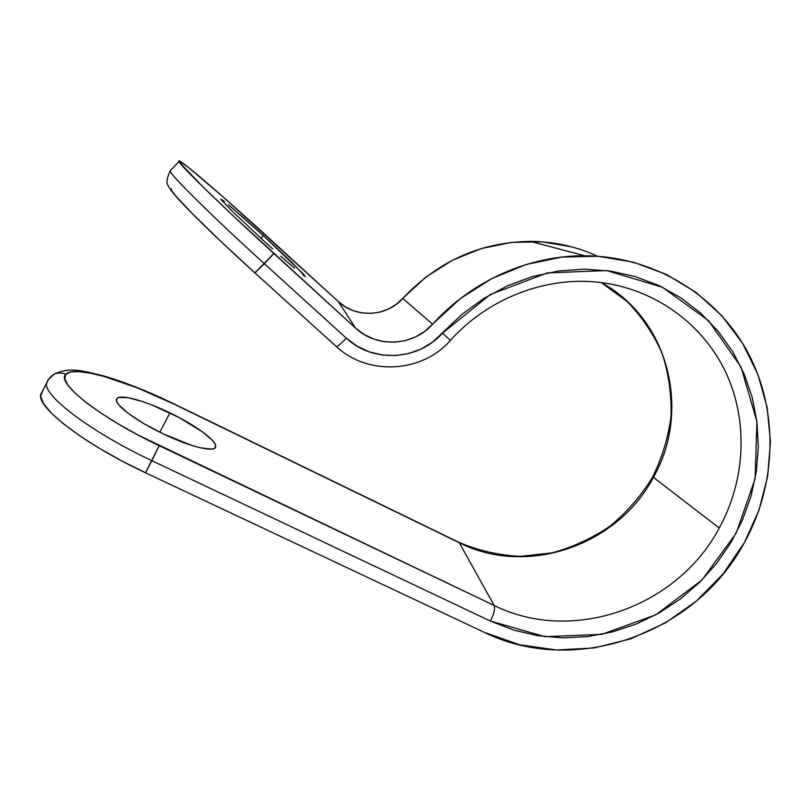 <?xml version="1.0" encoding="UTF-8"?>
<svg xmlns="http://www.w3.org/2000/svg" width="811" height="811" viewBox="0 0 811 811"><rect width="100%" height="100%" fill="white"/><g stroke="black" fill="none" stroke-linecap="round" stroke-linejoin="round"><path stroke-width="1.22" d="M272.618 248.906L264.051 241.131L272.618 248.906M294.464 268.147L280.758 256.195L294.464 268.147M305.372 276.358L303.03 275.162L305.372 276.358M304.155 274.777L262.987 235.281L261.264 238.576L262.987 235.281L291.99 262.47L305.189 276.581M169.935 412.89C194.954 424.893 216.446 440.414 215.726 446.405C216.111 453.025 191.143 447.408 163.062 433.804L192.035 445.513L199.972 447.733L211.397 449.142L214.489 448.331L215.706 446.557L215.057 443.931L212.594 440.545L202.801 432.081L179.14 417.553L151.383 404.77L142.675 401.597L127.966 397.664L118.71 397.461L116.683 398.85L116.581 401.192L118.436 404.436L127.844 413.093L143.577 423.464L163.062 433.804C137.059 421.456 115.436 405.551 116.389 399.884C116.318 392.859 143.141 399.752 169.935 412.89L159.808 432.212L169.935 412.89M336.109 346.317L336.18 346.409C367.748 376.213 422.359 372.878 450.409 340.387C488.202 298.215 546.006 276.105 599.309 282.35C654.619 288.706 702.711 323.741 725.703 372.168C748.472 420.767 745.603 480.021 719.256 528.042C677.479 607.104 572.83 644.563 494.152 605.472L159.179 445.655L145.524 472.783C85.885 445.036 37.641 408.166 40.57 394.835L42.801 390.537L40.601 396.326L43.601 403.685L51.286 412.992L63.511 423.879L79.863 435.882L99.621 448.453L121.883 460.962L145.524 472.783L151.87 460.678L490.402 621.064L513.566 630.066L537.805 635.682L562.652 637.872L587.64 636.605L612.325 631.962L636.26 624.034L659.019 613.004L680.216 599.076L699.477 582.501L716.458 563.584L730.873 542.66L742.46 520.084L750.996 496.261L756.318 471.607L758.315 446.557L756.916 421.568L752.111 397.076L743.961 373.567L732.576 351.477L718.12 331.243L700.856 313.279L681.058 297.972L659.09 285.644L635.368 276.602L610.338 271.046L584.508 269.151L558.404 270.986L532.553 276.551L507.524 285.756L483.832 298.438L461.996 314.344L432.608 342.11L421.183 349.004L408.643 353.555L395.464 355.583L382.133 355.005L369.157 351.812L357.053 346.125L346.297 338.146L264.366 263.727L273.854 253.519L355.593 328.131L364.19 334.537L373.871 339.11L384.252 341.684L394.927 342.171L405.5 340.559L415.556 336.92L424.711 331.395L460.242 298.681L491.801 278.558L526.157 264.528L562.053 257.046L598.234 256.286L633.432 262.186L666.449 274.453L696.243 292.548L721.861 315.773L742.572 343.296L757.798 374.165L767.155 407.345L770.45 441.782L767.662 476.432L758.944 510.241L744.599 542.224C696.243 633.421 575.698 677.104 484.268 632.347L145.524 472.783L484.268 632.347L519.516 644.786L556.589 650.006L594.139 647.959L630.796 638.804L665.294 622.96L696.456 601.022L723.189 573.793L744.599 542.224C776.857 483.65 778.824 410.589 747.935 352.613C716.863 294.839 653.717 256.104 584.66 255.779L530.384 241.374C480.558 242.114 438.021 261.122 402.753 298.418L432.628 324.197C413.529 346.216 376.831 348.294 355.593 328.131L235.383 217.906L203.439 187.351L179.495 162.403L178.967 160.821L188.395 167.39L222.812 196.657L338.228 301.499L355.593 328.131L338.228 301.499C356.019 318.439 386.786 316.827 402.753 298.418L432.628 324.197C471.586 280.89 528.813 255.435 584.66 255.779M600.028 282.441C655.166 289.01 703.015 324.116 725.845 372.482C748.472 421.021 745.542 480.122 719.256 528.042C677.479 607.104 572.83 644.563 494.152 605.472L138.225 435.112L118.447 424.052L100.807 413.002L86.108 402.509L74.987 393.051L67.82 385.022L64.779 378.717L65.823 374.337L70.709 371.965L79.072 371.6L90.447 373.161L104.284 376.507L137.11 387.78L172.976 403.614L459.29 542.731L494.152 605.472L459.29 542.731C527.14 577.097 617.698 545.499 653.392 477.324L719.256 528.042L653.392 477.324C691.489 410.984 668.69 319.068 601.336 282.593M171.253 188.699L171.587 190.555L175.288 195.451L192.542 213.84L220.714 241.272L254.857 272.871L273.854 253.519C224.475 208.518 180.245 165.474 178.917 161.511L178.967 160.821C182.374 160.953 226.249 198.969 269.941 239.002L338.228 301.499L345.425 306.882L353.535 310.745L362.233 312.934L371.185 313.37L380.045 312.053L388.459 309.032L396.133 304.429L425.856 277.098L452.295 260.311L481.126 248.612L511.325 242.398L541.839 241.82L571.593 246.838M228.57 204.828L262.987 235.281L240.238 214.864M220.825 199.242L232.879 211.884L264.051 241.131L232.879 211.884L220.896 199.384M597.575 256.235C576.509 246.524 554.116 241.577 530.384 241.374M450.409 340.397L442.482 333.128L490.432 294.474L547.263 272.912L606.689 270.55L662.344 287.216L708.581 320.68L741.031 367.089L756.916 421.568L755.132 478.713L736.195 533.162L702.052 579.936L655.856 614.768L601.813 634.364L544.86 636.665L490.402 621.064C493.98 613.937 495.227 608.737 494.152 605.472C495.227 608.737 493.98 613.937 490.402 621.064L151.87 460.678L159.179 445.655C100.341 417.949 55.452 382.478 65.823 374.337C61.981 372.594 58.128 372.513 54.266 374.084L48.021 379.852L46.47 383.755C44.514 396.822 92.819 433.023 151.87 460.678C92.272 432.78 43.804 396.255 46.48 383.421L48.721 379.213M170.665 170.371L170.006 171.08C170.928 175.48 214.864 218.848 264.366 263.727L254.857 272.871C226.056 246.808 197.874 219.832 182.536 203.591C173.818 194.275 169.012 188.203 168.11 185.384C166.103 183.56 166.731 178.795 170.006 171.08L178.917 161.511M450.46 340.427L442.482 333.128C418.669 360.571 372.918 363.287 346.297 338.146C340.873 343.834 337.508 346.591 336.18 346.419C337.477 346.611 340.853 343.864 346.297 338.146L264.366 263.727C215.28 219.223 171.537 176.078 170.067 171.222M48.021 379.852L54.266 374.084C58.128 372.513 61.981 372.594 65.823 374.337C73.75 364.94 124.975 380.045 172.976 403.614L459.29 542.731C527.14 577.097 617.698 545.499 653.392 477.324C690.08 413.154 670.433 324.805 607.469 286.263M458.894 542.326L458.935 542.346C478.541 550.639 499.039 555.312 520.398 556.366L552.139 552.859C572.921 547.172 592.273 538.21 610.207 526.004C626.923 512.146 640.994 495.987 652.409 477.517C662.029 458.083 668.234 437.676 671.001 416.327C671.69 394.845 668.761 373.962 662.212 353.657C653.656 334.132 641.937 316.716 627.055 301.398L601.296 282.593M220.815 199.07L224.505 201.523M215.726 446.405L214.834 448.088M40.57 394.835L46.48 383.421C48.346 379.112 50.911 376.01 54.195 374.114C70.334 366.572 82.823 370.931 103.909 376C125.239 382.305 148.271 391.439 173.017 403.412L458.935 542.346M336.18 346.409L254.857 272.871"/></g></svg>
